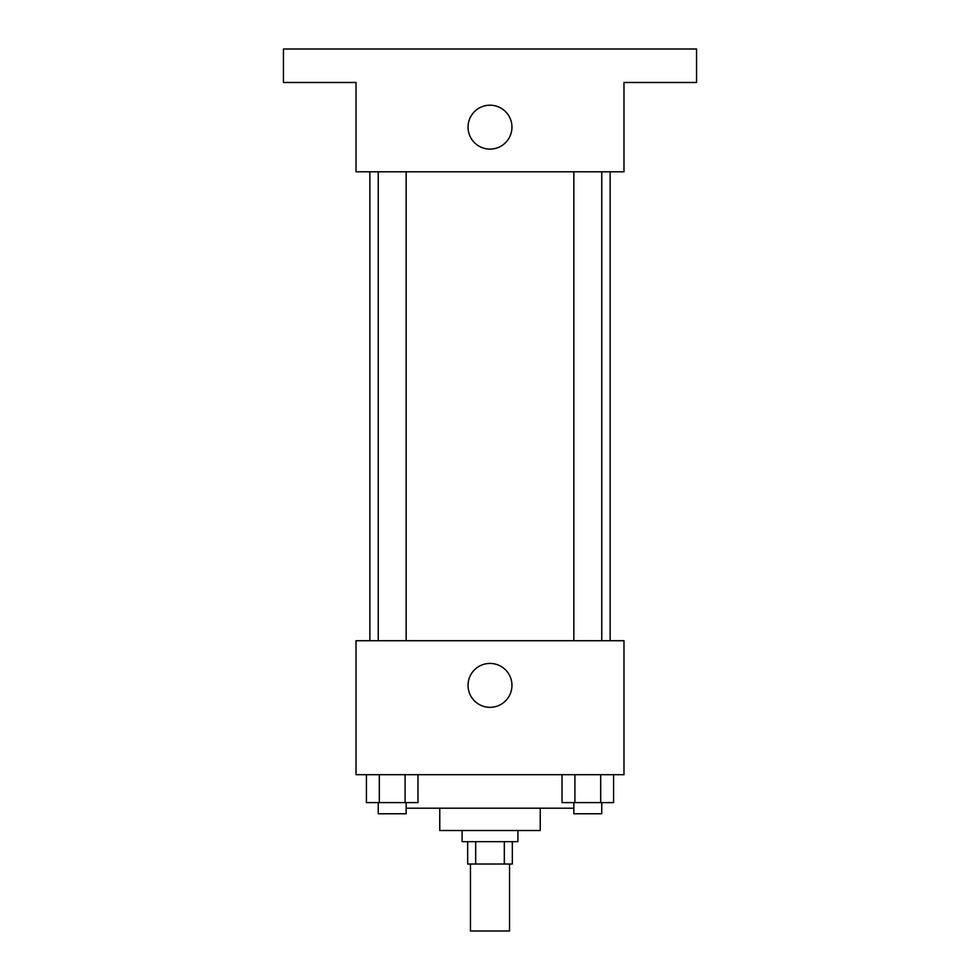 <?xml version="1.0" encoding="UTF-8"?>
<svg xmlns="http://www.w3.org/2000/svg" width="980" height="980" viewBox="0 0 980 980"><rect width="100%" height="100%" fill="white"/><g stroke="black" fill="none" stroke-linecap="round" stroke-linejoin="round"><path stroke-width="1.47" d="M470.461 864.017L470.461 931L509.539 931L509.539 864.017M504.32 841.685L504.32 864.017L467.668 864.017L467.668 841.685M504.32 864.017L512.332 864.017L512.332 841.685M517.905 830.513L517.905 841.685L462.095 841.685L462.095 830.513M475.68 841.685L475.68 864.017M540.237 808.194L540.237 830.513L439.763 830.513L439.763 808.194M573.851 808.194L406.149 808.194M623.978 774.702L356.022 774.702L356.022 640.724L623.978 640.724L623.978 774.702M511.952 685.375A21.952 21.952 0 0 1 479.024 704.387A21.952 21.952 0 0 1 479.024 666.363A21.952 21.952 0 0 1 511.952 685.375M610.136 171.806L610.136 640.724M573.851 640.724L573.851 171.806M406.149 171.806L406.149 640.724M623.978 171.806L356.022 171.806L356.022 82.492L283.453 82.492L283.453 49L696.547 49L696.547 82.492L623.978 82.492L623.978 171.806M511.952 127.155A21.952 21.952 0 0 1 479.024 146.167A21.952 21.952 0 0 1 479.024 108.143A21.952 21.952 0 0 1 511.952 127.155M613.59 774.702L613.59 802.608L562.018 802.608L562.018 774.702M600.691 774.702L600.691 802.608M574.905 774.702L574.905 802.608M601.757 802.608L601.757 813.768L573.851 813.768L573.851 802.608M417.982 774.702L417.982 802.608L366.41 802.608L366.41 774.702M405.095 774.702L405.095 802.608M379.309 774.702L379.309 802.608M406.149 802.608L406.149 813.768L378.243 813.768L378.243 802.608M369.864 171.806L369.864 640.724M601.757 640.724L601.757 171.806M378.243 171.806L378.243 640.724"/></g></svg>
